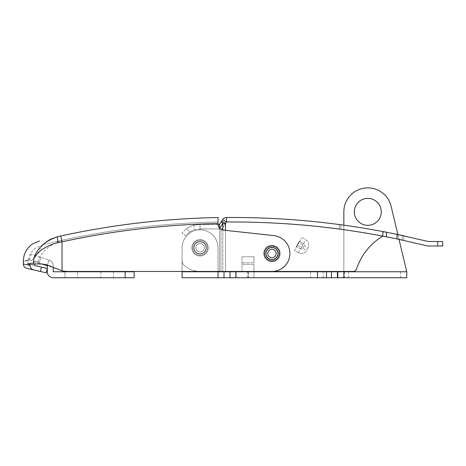 <?xml version="1.0" encoding="UTF-8"?>
<svg xmlns="http://www.w3.org/2000/svg" width="466" height="466" viewBox="0 0 466 466"><rect width="100%" height="100%" fill="white"/><g stroke="black" fill="none" stroke-linecap="round" stroke-linejoin="round"><path stroke-width="0.35" stroke-dasharray="2.33 1.75" d="M265.655 253.492A6.291 6.291 0 0 0 271.946 259.783A6.291 6.291 0 0 0 278.237 253.492A6.291 6.291 0 0 1 271.946 259.783A6.291 6.291 0 0 1 265.655 253.492A6.291 6.291 0 0 0 271.946 259.783A6.291 6.291 0 0 0 278.237 253.492A6.291 6.291 0 0 0 271.946 247.201A6.291 6.291 0 0 0 265.655 253.492A6.291 6.291 0 0 0 271.946 259.783A6.291 6.291 0 0 0 278.237 253.492A6.291 6.291 0 0 0 271.946 247.201A6.291 6.291 0 0 0 265.655 253.492A6.291 6.291 0 0 1 271.946 247.201A6.291 6.291 0 0 1 278.237 253.492A6.291 6.291 0 0 0 271.946 247.201A6.291 6.291 0 0 0 265.655 253.492A6.291 6.291 0 0 0 271.946 259.783A6.291 6.291 0 0 0 278.237 253.492A6.291 6.291 0 0 1 271.946 259.783A6.291 6.291 0 0 1 265.655 253.492A6.291 6.291 0 0 0 271.946 259.783A6.291 6.291 0 0 0 278.237 253.492A6.291 6.291 0 0 1 271.946 259.783A6.291 6.291 0 0 1 265.655 253.492A6.291 6.291 0 0 1 271.946 247.201A6.291 6.291 0 0 1 278.237 253.492A6.291 6.291 0 0 0 271.946 247.201A6.291 6.291 0 0 0 265.655 253.492A6.291 6.291 0 0 1 271.946 247.201A6.291 6.291 0 0 1 278.237 253.492A6.291 6.291 0 0 0 271.946 247.201A6.291 6.291 0 0 0 265.655 253.492M30.08 263.977L39.435 263.977L27.954 263.977L34.571 265.515L27.791 263.977L30.08 264.467L27.954 263.977L30.08 264.467L30.08 263.977L39.435 263.977C43.641 263.768 48.476 265.02 53.939 267.723C47.777 264.863 42.942 263.616 39.435 263.977M34.571 263.977L34.571 265.515L41.427 267.111L40.414 271.486L33.721 269.93C31.472 269.284 30.261 267.799 30.08 265.48L30.08 264.467M219.521 271.462L219.521 228.928L219.521 271.462L200.048 271.462L271.946 271.462L68.438 271.462L271.946 271.462A17.976 17.976 0 0 0 289.893 254.465A17.976 17.976 0 0 0 273.892 235.621L223.365 230.105A5.994 5.994 0 0 1 218.024 224.152L218.024 222.037A804.351 804.351 0 0 0 62.234 240.27L62.234 240.27A804.351 804.351 0 0 1 218.024 222.037L218.024 224.152L218.024 222.037M271.946 271.462A17.976 17.976 0 0 0 289.893 254.465A17.976 17.976 0 0 0 273.892 235.621L223.365 230.105A5.994 5.994 0 0 1 218.024 224.152A5.994 5.994 0 0 0 223.365 230.105L273.892 235.621A17.976 17.976 0 0 1 289.893 254.465A17.976 17.976 0 0 1 271.946 271.462M218.024 217.838L218.024 217.54A808.842 808.842 0 0 0 60.743 235.994L62.025 241.848A802.854 802.854 0 0 1 218.024 223.534M442.7 241.51L428.318 241.51L397.049 234.369A808.842 808.842 0 0 0 226.429 217.517A4.491 4.491 0 0 0 222.696 219.556L226.464 222.014A804.351 804.351 0 0 1 382.784 236.116A59.916 59.916 0 0 0 356.572 268.981A59.916 59.916 0 0 1 382.784 236.116A804.351 804.351 0 0 0 226.464 222.014L225.486 223.511L226.464 222.014L226.429 217.517A4.491 4.491 0 0 0 222.696 219.556L219.34 224.705L200.048 224.431L200.048 229.825A17.976 17.976 0 0 0 182.072 247.801L182.072 271.462L218.024 271.462L218.024 247.801A17.976 17.976 0 0 0 200.048 229.825A17.976 17.976 0 0 0 182.072 247.801L182.072 260.791A5.994 5.994 0 0 0 184 265.195A5.994 5.994 0 0 1 182.072 260.791A5.994 5.994 0 0 0 184 265.195A23.667 23.667 0 0 0 200.048 271.462A23.667 23.667 0 0 1 184 265.195A5.994 5.994 0 0 1 182.072 260.791L182.072 247.801A17.976 17.976 0 0 1 200.048 229.825L200.048 228.928L221.956 228.928L200.048 228.928L200.048 229.825L200.048 224.431L218.03 224.431M23.3 261.35L25.362 260.902M28.094 260.308L33.657 259.125C37.28 251.494 45.435 245.966 58.128 242.53L62.025 241.848L62.025 270.769L53.939 267.723L62.025 270.769A29.958 29.958 0 0 0 68.438 271.462A29.958 29.958 0 0 1 62.025 270.769L53.939 267.723L29.294 259.783L47.264 265.771L47.264 271.765A5.994 5.994 0 0 0 53.258 277.753L134.144 277.753L134.144 271.765L53.258 271.765L53.258 265.771A5.994 5.994 0 0 0 49.163 260.086L31.187 254.098L48.971 260.022L47.299 265.026M30.08 265.48L23.3 263.937M37.915 261.543C24.436 264.403 24.436 264.403 37.915 261.543C24.436 264.403 24.436 264.403 37.915 261.543C41.084 252.042 49.116 244.97 62.025 240.316C49.116 244.97 41.084 252.042 37.915 261.543L37.915 263.977L37.915 261.543M68.438 271.462A29.958 29.958 0 0 1 62.025 270.769L62.025 240.316L62.025 270.769M62.234 240.27C36.197 246.223 36.197 246.223 62.234 240.27M40.414 271.486L46.245 272.843L47.264 268.468L41.427 267.111M47.229 241.26L46.699 241.621M42.86 244.732L33.657 259.125L33.657 263.977M57.603 236.681A5.994 0.763 -102.5 0 0 58.128 242.53M276.128 253.813A4.194 4.194 0 0 1 271.626 257.675A4.194 4.194 0 0 1 267.764 253.172A4.194 4.194 0 0 1 272.266 249.31A4.194 4.194 0 0 1 276.128 253.813M264.478 252.916A7.491 7.491 0 0 1 272.517 246.025A7.491 7.491 0 0 1 279.414 254.063A7.491 7.491 0 0 1 271.369 260.96A7.491 7.491 0 0 1 264.478 252.916M265.97 253.032A5.994 5.994 0 0 1 272.406 247.516A5.994 5.994 0 0 1 277.917 253.947A5.994 5.994 0 0 1 271.486 259.463A5.994 5.994 0 0 1 265.97 253.032A5.994 5.994 0 0 1 272.406 247.516A5.994 5.994 0 0 1 277.917 253.947A5.994 5.994 0 0 1 271.486 259.463A5.994 5.994 0 0 1 265.97 253.032M263.733 252.857A8.237 8.237 0 0 1 272.575 245.279A8.237 8.237 0 0 1 280.159 254.121A8.237 8.237 0 0 1 271.311 261.706A8.237 8.237 0 0 1 263.733 252.857A8.237 8.237 0 0 1 272.575 245.279A8.237 8.237 0 0 1 280.159 254.121A8.237 8.237 0 0 1 271.311 261.706A8.237 8.237 0 0 1 263.733 252.857M64.943 277.753L64.943 271.765L77.525 271.765L64.943 271.765L77.525 271.765L64.943 271.765L64.943 277.753L77.525 277.753L77.525 271.765L77.525 277.753L64.943 277.753M100.889 277.753L113.471 277.753L100.889 277.753L100.889 271.765L113.471 271.765L100.889 271.765M113.471 277.753L113.471 271.765M29.294 259.783L31.187 254.098M53.258 267.356L53.258 265.771A5.994 5.994 0 0 0 49.163 260.086L47.072 265.707M307.985 247.953L306.488 250.551L307.985 247.953L302.795 244.959L301.298 247.551L297.407 245.308L298.904 242.71L302.795 244.959L305.795 239.769A5.994 5.994 0 0 1 307.985 247.953A5.994 5.994 0 0 0 305.795 239.769L301.904 237.52L305.795 239.769A5.994 5.994 0 0 1 308.789 244.959M206.339 247.801A6.291 6.291 0 0 1 200.048 254.092A6.291 6.291 0 0 1 193.757 247.801A6.291 6.291 0 0 0 200.048 254.092A6.291 6.291 0 0 0 206.339 247.801A6.291 6.291 0 0 1 200.048 254.092A6.291 6.291 0 0 1 193.757 247.801A6.291 6.291 0 0 0 200.048 254.092A6.291 6.291 0 0 0 206.339 247.801A6.291 6.291 0 0 0 200.048 241.51A6.291 6.291 0 0 0 193.757 247.801A6.291 6.291 0 0 1 200.048 241.51A6.291 6.291 0 0 1 206.339 247.801A6.291 6.291 0 0 0 200.048 241.51A6.291 6.291 0 0 0 193.757 247.801A6.291 6.291 0 0 1 200.048 241.51A6.291 6.291 0 0 1 206.339 247.801A6.291 6.291 0 0 1 200.048 254.092A6.291 6.291 0 0 1 193.757 247.801A6.291 6.291 0 0 0 200.048 254.092A6.291 6.291 0 0 0 206.339 247.801A6.291 6.291 0 0 0 200.048 241.51A6.291 6.291 0 0 0 193.757 247.801A6.291 6.291 0 0 0 200.048 254.092A6.291 6.291 0 0 0 206.339 247.801A6.291 6.291 0 0 0 200.048 241.51A6.291 6.291 0 0 0 193.757 247.801A6.291 6.291 0 0 0 200.048 254.092A6.291 6.291 0 0 0 206.339 247.801A6.291 6.291 0 0 0 200.048 241.51A6.291 6.291 0 0 0 193.757 247.801A6.291 6.291 0 0 1 200.048 241.51A6.291 6.291 0 0 1 206.339 247.801M339.347 229.091L339.347 224.56L339.347 229.091L340.844 229.289A804.351 804.351 0 0 1 399.018 239.373L397.865 234.538A808.842 808.842 0 0 0 343.844 225.165L343.844 271.462L353.152 271.462L200.048 271.462A23.667 23.667 0 0 1 184 265.195A23.667 23.667 0 0 0 200.048 271.462L225.486 271.462L222.824 271.462L225.486 271.462L225.486 223.511L221.956 228.928L225.486 223.511L225.486 271.462L353.152 271.462A3.594 3.594 0 0 0 356.572 268.981A3.594 3.594 0 0 1 353.152 271.462A3.594 3.594 0 0 0 356.572 268.981A59.916 59.916 0 0 1 382.784 236.116L386.378 236.81A804.351 804.351 0 0 1 397.049 238.959L427.771 246.001L442.7 246.001M297.407 245.308L294.413 250.492L298.304 252.741A5.994 5.994 0 0 0 306.488 250.551A5.994 5.994 0 0 1 298.304 252.741L294.413 250.492L296.661 246.601L300.553 248.85A1.497 1.497 0 0 0 302.597 248.302L304.094 245.71A1.497 1.497 0 0 0 303.547 243.66A1.497 1.497 0 0 1 304.094 245.71L302.597 248.302A1.497 1.497 0 0 1 300.553 248.85L296.399 246.456L299.393 241.266L303.547 243.66L299.393 241.266L296.399 246.456L296.661 246.601L301.904 237.52L298.904 242.71M219.521 224.431L219.521 228.928L222.824 223.511L222.824 271.462L222.824 230.023M340.844 229.289L340.844 224.758L340.844 229.289A804.351 804.351 0 0 1 402.257 240.066L403.754 240.386L402.257 240.066L402.257 235.47A808.842 808.842 0 0 0 340.844 224.758L339.347 224.56M200.048 228.928L200.048 224.431L200.048 228.928L194.054 229.901A18.873 18.873 0 0 0 190.111 231.753L185.532 235.738L182.072 232.866L186.505 228.759L182.072 232.866L185.532 235.738L190.111 231.753A18.873 18.873 0 0 1 194.054 229.901L200.048 228.928L219.521 228.928L200.048 228.928M194.054 225.212A23.364 23.364 0 0 0 186.505 228.759A23.364 23.364 0 0 1 194.054 225.212L200.048 224.431L194.054 225.212L194.054 229.901L194.054 225.212M382.784 236.116L382.784 233.373L382.784 236.116A804.351 804.351 0 0 0 226.464 222.014L225.486 223.511L225.486 271.462L225.486 230.338M382.784 235.872L382.784 233.495M218.024 271.462L218.024 247.801A17.976 17.976 0 0 0 200.048 229.825A17.976 17.976 0 0 0 182.072 247.801L182.072 260.791L182.072 247.801A17.976 17.976 0 0 1 200.048 229.825A17.976 17.976 0 0 0 182.072 247.801L182.072 271.765L218.024 271.765L218.024 247.801A17.976 17.976 0 0 0 200.048 229.825A17.976 17.976 0 0 0 182.072 247.801L182.072 271.765L218.024 271.765L218.024 247.801A17.976 17.976 0 0 0 200.048 229.825A17.976 17.976 0 0 0 182.072 247.801L182.072 277.753L218.024 277.753L218.024 271.765L182.072 271.765M403.754 240.386L403.754 235.79L403.754 240.386M220.989 228.928L220.989 271.462L220.989 228.928M241.988 271.765L241.988 256.783L241.988 271.462L253.97 271.462L253.97 264.274L253.97 271.765L241.988 271.765L253.97 271.765L253.97 277.753L241.988 277.753L253.97 277.753L253.97 271.765M382.784 233.373C382.807 231.806 384.007 231.421 386.378 232.231A808.842 808.842 0 0 0 226.429 217.517M221.723 221.059A4.491 1.672 -146.9 0 0 222.824 223.511L225.486 223.511L221.723 221.059M219.434 228.014L219.503 228.608L219.696 228.311M386.005 232.155A808.842 808.842 0 0 1 386.378 232.231A808.842 808.842 0 0 0 386.005 232.155M298.304 252.741L301.298 247.551L306.488 250.551A5.994 5.994 0 0 1 298.304 252.741M192.557 247.801A7.491 7.491 0 0 1 200.048 240.31A7.491 7.491 0 0 1 207.539 247.801A7.491 7.491 0 0 1 200.048 255.286A7.491 7.491 0 0 1 192.557 247.801A7.491 7.491 0 0 1 200.048 240.31A7.491 7.491 0 0 1 207.539 247.801A7.491 7.491 0 0 1 200.048 255.286A7.491 7.491 0 0 1 192.557 247.801A7.491 7.491 0 0 0 200.048 255.286A7.491 7.491 0 0 0 207.539 247.801M191.811 247.801A8.237 8.237 0 0 1 200.048 239.559A8.237 8.237 0 0 1 208.285 247.801A8.237 8.237 0 0 1 200.048 256.038A8.237 8.237 0 0 1 191.811 247.801A8.237 8.237 0 0 1 200.048 239.559A8.237 8.237 0 0 1 208.285 247.801A8.237 8.237 0 0 1 200.048 256.038A8.237 8.237 0 0 1 191.811 247.801M194.054 247.801A5.994 5.994 0 0 1 200.048 241.807A5.994 5.994 0 0 1 206.036 247.801A5.994 5.994 0 0 1 200.048 253.789A5.994 5.994 0 0 1 194.054 247.801A5.994 5.994 0 0 1 200.048 241.807A5.994 5.994 0 0 1 206.036 247.801A5.994 5.994 0 0 1 200.048 253.789A5.994 5.994 0 0 1 194.054 247.801A5.994 5.994 0 0 0 200.048 253.789A5.994 5.994 0 0 0 206.036 247.801A5.994 5.994 0 0 0 200.048 241.807A5.994 5.994 0 0 0 194.054 247.801M204.242 247.801A4.194 4.194 0 0 1 200.048 251.995A4.194 4.194 0 0 1 195.854 247.801A4.194 4.194 0 0 1 200.048 243.607A4.194 4.194 0 0 1 204.242 247.801A4.194 4.194 0 0 1 200.048 251.995A4.194 4.194 0 0 1 195.854 247.801A4.194 4.194 0 0 1 200.048 243.607A4.194 4.194 0 0 1 204.242 247.801M354.329 211.849A13.479 13.479 0 0 0 367.808 225.328A13.479 13.479 0 0 0 381.287 211.849A13.479 13.479 0 0 0 367.808 198.37A13.479 13.479 0 0 0 354.329 211.849M235.697 277.753L235.697 271.765L248.279 271.765L235.697 271.765L248.279 271.765L235.697 271.765L235.697 277.753L248.279 277.753L248.279 271.765L248.279 277.753L235.697 277.753M310.589 277.753L323.171 277.753L310.589 277.753L310.589 271.765L323.171 271.765L310.589 271.765M323.171 277.753L323.171 271.765M343.844 271.765L343.844 211.849A23.964 23.964 0 0 1 391.12 206.287L406.754 271.765L218.024 271.765L218.024 277.753L406.754 277.753L406.754 271.765L343.844 271.765L343.844 276.955M218.024 277.753L218.024 271.765M230.006 277.753L230.006 271.765M253.97 262.777L253.97 256.783L253.97 262.777L241.988 262.777L253.97 262.777M241.988 256.783L253.97 256.783L241.988 256.783M218.024 217.54A808.842 808.842 0 0 0 60.743 235.994M40.903 257.337L39.01 263.022L40.903 257.337M125.156 271.765L125.156 277.753M190.111 231.753L186.505 228.759L190.111 231.753M397.049 238.959L397.049 234.369M437.725 246.001L437.725 241.51M386.378 236.81L386.378 232.231M402.257 240.066L402.257 235.47M344.584 271.765L344.584 277.753M235.994 271.765L235.994 277.753M224.012 277.753L224.012 271.765M348.533 277.753L348.533 271.765M400.614 271.765L400.614 277.753M241.988 264.274L253.97 264.274L241.988 264.274M247.382 277.753L247.382 271.765M248.576 277.753L248.576 271.765M27.791 263.977L27.791 263.698C27.977 256.877 30.861 251.483 36.43 247.522L42.977 244.702"/><path stroke-width="0.7" d="M26.778 268.317A4.491 4.491 0 0 1 23.3 263.937L30.08 265.48C30.261 267.799 31.472 269.284 33.721 269.93L26.778 268.317L40.414 271.486L41.427 267.111L34.571 265.515L34.571 263.977M33.657 263.977L33.657 259.125C19.863 262.078 19.863 262.078 33.657 259.125C37.28 251.494 45.435 245.966 58.128 242.53L62.025 241.848L60.743 235.994L57.603 236.681L60.743 235.994A808.842 808.842 0 0 1 218.024 217.54L218.024 223.534A802.854 802.854 0 0 0 62.025 241.848L62.025 270.769L53.939 267.723C48.511 265.026 43.676 263.779 39.435 263.977L28.35 263.977M218.024 223.534L218.024 224.152A5.994 5.994 0 0 0 223.365 230.105L273.892 235.621A17.976 17.976 0 0 1 289.893 254.465A17.976 17.976 0 0 1 271.946 271.462L68.438 271.462L182.072 271.462L182.072 271.765L343.844 271.765L343.844 271.462L253.97 271.462L253.97 271.765M218.024 222.037L218.024 217.838M218.024 271.462L218.024 271.765L218.024 271.462L219.521 271.462M25.362 260.902L28.094 260.308M27.954 263.977L30.08 264.467L30.08 265.48M62.025 270.769A29.958 29.958 0 0 0 68.438 271.462M33.657 259.125C36.686 248.605 44.672 241.126 57.603 236.681C33.185 242.372 33.185 242.372 57.603 236.681L51.039 239.041M39.435 263.977L42.278 264.111L47.264 265.771L47.264 271.765A5.994 5.994 0 0 0 53.258 277.753L125.156 277.753L125.156 271.765L53.258 271.765L53.258 267.356M30.08 263.977L30.08 264.467M41.427 267.111L47.264 268.468L46.245 272.843L40.414 271.486M50.934 239.087L47.229 241.26M46.699 241.621L42.86 244.732M58.128 242.53A5.994 0.763 -102.5 0 1 57.603 236.681M264.478 252.916A7.491 7.491 0 0 1 272.517 246.025A7.491 7.491 0 0 1 279.414 254.063A7.491 7.491 0 0 1 271.369 260.96A7.491 7.491 0 0 1 264.478 252.916A7.491 7.491 0 0 0 271.369 260.96A7.491 7.491 0 0 0 279.414 254.063M276.128 253.813A4.194 4.194 0 0 1 271.626 257.675A4.194 4.194 0 0 1 267.764 253.172A4.194 4.194 0 0 1 272.266 249.31A4.194 4.194 0 0 1 276.128 253.813M125.156 271.765L134.144 271.765L134.144 277.753L125.156 277.753M219.434 228.014L219.34 224.705L222.696 219.556L226.464 222.014L225.486 223.511L225.486 230.338M218.03 224.431L219.521 224.431M382.784 233.495L382.784 233.373C382.813 231.8 384.013 231.421 386.378 232.231A808.842 808.842 0 0 1 397.049 234.369L428.318 241.51L442.7 241.51L442.7 246.001L427.771 246.001L397.049 238.959A804.351 804.351 0 0 0 386.378 236.81L382.784 236.116A59.916 59.916 0 0 0 356.572 268.981A3.594 3.594 0 0 1 353.152 271.462L225.486 271.462L241.988 271.462L241.988 271.765M340.844 229.289L339.347 229.091M402.257 240.066A804.351 804.351 0 0 0 399.018 239.373L406.754 271.765L406.754 277.753L317.509 277.753L317.509 271.765M339.79 224.618L340.844 224.758A808.842 808.842 0 0 1 343.844 225.165L343.844 211.849A23.964 23.964 0 0 1 391.12 206.287L397.865 234.538A808.842 808.842 0 0 1 402.257 235.47L403.754 235.79L402.257 235.47M382.784 233.373L382.784 235.872M222.824 230.023L222.824 223.511A4.491 1.672 -146.9 0 1 221.723 221.059L225.486 223.511L222.824 223.511L219.696 228.311M222.696 219.556A4.491 4.491 0 0 1 226.429 217.517A808.842 808.842 0 0 1 386.005 232.155A808.842 808.842 0 0 0 226.429 217.517L226.464 222.014A804.351 804.351 0 0 1 382.784 236.116M354.329 211.849A13.479 13.479 0 0 0 367.808 225.328A13.479 13.479 0 0 0 381.287 211.849A13.479 13.479 0 0 0 367.808 198.37A13.479 13.479 0 0 0 354.329 211.849M218.024 271.765L218.024 277.753L317.509 277.753M218.024 277.753L182.072 277.753L182.072 271.765M230.006 277.753L230.006 271.765M343.04 277.753L343.844 276.955L343.844 271.765L406.754 271.765M60.743 235.994A808.842 808.842 0 0 1 218.024 217.54M277.917 253.947A5.994 5.994 0 0 0 272.406 247.516A5.994 5.994 0 0 0 265.97 253.032A5.994 5.994 0 0 0 271.486 259.463A5.994 5.994 0 0 0 277.917 253.947M47.299 265.026L47.072 265.707M437.725 246.001L437.725 241.51M397.049 238.959L397.049 234.369M386.378 232.231L386.378 236.81M235.994 277.753L235.994 271.765M224.012 277.753L224.012 271.765M326.474 277.753L326.474 271.765M331.454 277.753L331.454 271.765M337.431 277.753L337.431 271.765M337.85 277.753L337.85 271.765M23.3 263.937L23.3 261.35C23.492 254.081 26.539 248.314 32.428 244.044L39.54 240.916"/></g></svg>
